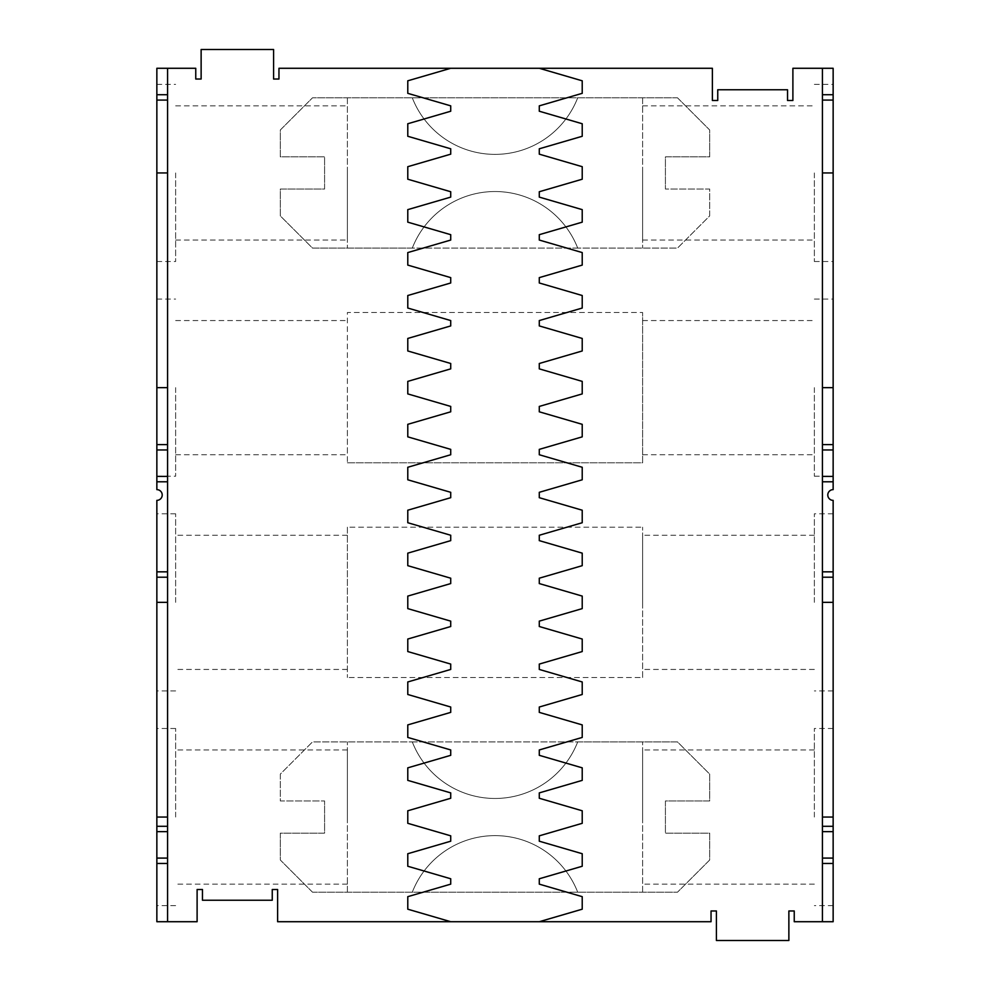 <?xml version="1.0" encoding="UTF-8"?>
<svg xmlns="http://www.w3.org/2000/svg" width="990" height="990" viewBox="0 0 990 990"><rect width="100%" height="100%" fill="white"/><g stroke="black" fill="none" stroke-linecap="round" stroke-linejoin="round"><path stroke-width="0.74" stroke-dasharray="4.95 3.71" d="M712.379 68.285L712.379 100.485L717.75 100.485L717.75 89.756L787.533 89.756L787.533 100.485L792.891 100.485L792.891 68.285L833.147 68.285L833.147 489.629A5.371 5.371 0 0 0 827.788 495A5.371 5.371 0 0 0 833.147 500.371L833.147 921.715L794.24 921.715L794.24 910.973L788.869 910.973L788.869 940.5L716.413 940.5L716.413 910.973L711.043 910.973L711.043 921.715L277.621 921.715L277.621 889.515L272.25 889.515L272.25 900.244L202.467 900.244L202.467 889.515L197.109 889.515L197.109 921.715L156.853 921.715L156.853 500.371A5.371 5.371 0 0 0 162.212 495A5.371 5.371 0 0 0 156.853 489.629L156.853 68.285L195.76 68.285L195.76 79.027L201.131 79.027L201.131 49.5L273.587 49.5L273.587 79.027L278.957 79.027L278.957 68.285L712.379 68.285M312.506 892.188L677.494 892.188L709.694 859.988L709.694 833.147L665.416 833.147L665.416 800.947L709.694 800.947L709.694 774.106L677.494 741.906L312.506 741.906L280.306 774.106L280.306 800.947L324.584 800.947L280.306 800.947L280.306 774.106L312.506 741.906L412.298 741.906A88.741 88.741 0 0 0 577.702 741.906L677.494 741.906L709.694 774.106L709.694 800.947L665.416 800.947L665.416 833.147L709.694 833.147L709.694 859.988L677.494 892.188L312.506 892.188L280.306 859.988L280.306 833.147L324.584 833.147L324.584 800.947L324.584 833.147L280.306 833.147L280.306 859.988L312.506 892.188M577.702 892.188A88.741 88.741 0 0 0 412.298 892.188A88.741 88.741 0 0 1 577.702 892.188M677.494 97.812L312.506 97.812L280.306 130.012L280.306 156.853L324.584 156.853L324.584 189.053L280.306 189.053L280.306 215.894L312.506 248.094L677.494 248.094L709.694 215.894L709.694 189.053L665.416 189.053L709.694 189.053L709.694 215.894L677.494 248.094L577.702 248.094A88.741 88.741 0 0 0 412.298 248.094L312.506 248.094L280.306 215.894L280.306 189.053L324.584 189.053L324.584 156.853L280.306 156.853L280.306 130.012L312.506 97.812L677.494 97.812L709.694 130.012L709.694 156.853L665.416 156.853L665.416 189.053L665.416 156.853L709.694 156.853L709.694 130.012L677.494 97.812M412.298 97.812A88.741 88.741 0 0 0 577.702 97.812A88.741 88.741 0 0 1 412.298 97.812M347.391 462.8L642.609 462.8L642.609 312.506L642.609 462.8L347.391 462.8L347.391 312.506L642.609 312.506L347.391 312.506L347.391 462.8M347.391 527.2L347.391 677.494L347.391 527.2L642.609 527.2L347.391 527.2M642.609 677.494L642.609 527.2L642.609 677.494L347.391 677.494L642.609 677.494M539.278 68.285L582.219 80.809L582.219 93.332L539.278 105.856L539.278 111.227L582.219 123.75L582.219 136.274L539.278 148.797L539.278 154.168L582.219 166.691L582.219 179.215L539.278 191.738L539.278 197.109L582.219 209.633L582.219 222.156L539.278 234.679L539.278 240.05L582.219 252.574L582.219 265.097L539.278 277.621L539.278 282.979L582.219 295.515L582.219 308.038L539.278 320.562L539.278 325.92L582.219 338.444L582.219 350.967L539.278 363.491L539.278 368.862L582.219 381.385L582.219 393.909L539.278 406.432L539.278 411.803L582.219 424.326L582.219 436.85L539.278 449.373L539.278 454.744L582.219 467.268L582.219 479.791L539.278 492.315L539.278 497.685L582.219 510.209L582.219 522.732L539.278 535.256L539.278 540.627L582.219 553.15L582.219 565.674L539.278 578.197L539.278 583.568L582.219 596.091L582.219 608.615L539.278 621.138L539.278 626.509L582.219 639.033L582.219 651.556L539.278 664.08L539.278 669.438L582.219 681.962L582.219 694.485L539.278 707.021L539.278 712.379L582.219 724.903L582.219 737.426L539.278 749.95L539.278 755.321L582.219 767.844L582.219 780.368L539.278 792.891L539.278 798.262L582.219 810.785L582.219 823.309L539.278 835.832L539.278 841.203L582.219 853.726L582.219 866.25L539.278 878.774L539.278 884.144L582.219 896.668L582.219 909.191L539.278 921.715M833.147 172.953L833.147 261.521L833.147 84.385L833.147 172.953L822.418 172.953L822.418 68.285M833.147 387.647L833.147 476.215L833.147 299.091L833.147 387.647L822.418 387.647L822.418 172.953M833.147 602.353L833.147 513.785L833.147 690.909L833.147 602.353L822.418 602.353L822.418 387.647M833.147 817.047L833.147 728.479L833.147 905.615L833.147 817.047L822.418 817.047L822.418 602.353M156.853 602.353L156.853 513.785L156.853 690.909L156.853 602.353L167.582 602.353L167.582 68.285M156.853 817.047L156.853 728.479L156.853 905.615L156.853 817.047L167.582 817.047L167.582 602.353M156.853 172.953L156.853 261.521L156.853 84.385L156.853 172.953L167.582 172.953M156.853 387.647L156.853 476.215L156.853 299.091L156.853 387.647L167.582 387.647M412.298 741.906L577.702 741.906A88.741 88.741 0 0 1 412.298 741.906M577.702 248.094L412.298 248.094A88.741 88.741 0 0 1 577.702 248.094M347.391 387.647L347.391 454.744L347.391 387.647M642.609 387.647L642.609 454.744L642.609 387.647M347.391 602.353L347.391 535.256L347.391 602.353M642.609 602.353L642.609 535.256L642.609 602.353M822.418 921.715L822.418 817.047M450.722 68.285L407.781 80.809L407.781 93.332L450.722 105.856L450.722 111.227L407.781 123.75L407.781 136.274L450.722 148.797L450.722 154.168L407.781 166.691L407.781 179.215L450.722 191.738L450.722 197.109L407.781 209.633L407.781 222.156L450.722 234.679L450.722 240.05L407.781 252.574L407.781 265.097L450.722 277.621L450.722 282.979L407.781 295.515L407.781 308.038L450.722 320.562L450.722 325.92L407.781 338.444L407.781 350.967L450.722 363.491L450.722 368.862L407.781 381.385L407.781 393.909L450.722 406.432L450.722 411.803L407.781 424.326L407.781 436.85L450.722 449.373L450.722 454.744L407.781 467.268L407.781 479.791L450.722 492.315L450.722 497.685L407.781 510.209L407.781 522.732L450.722 535.256L450.722 540.627L407.781 553.15L407.781 565.674L450.722 578.197L450.722 583.568L407.781 596.091L407.781 608.615L450.722 621.138L450.722 626.509L407.781 639.033L407.781 651.556L450.722 664.08L450.722 669.438L407.781 681.962L407.781 694.485L450.722 707.021L450.722 712.379L407.781 724.903L407.781 737.426L450.722 749.95L450.722 755.321L407.781 767.844L407.781 780.368L450.722 792.891L450.722 798.262L407.781 810.785L407.781 823.309L450.722 835.832L450.722 841.203L407.781 853.726L407.781 866.25L450.722 878.774L450.722 884.144L407.781 896.668L407.781 909.191L450.722 921.715M822.418 94.731L833.147 94.731M822.418 100.089L833.147 100.089M822.418 444.609L833.147 444.609M822.418 449.967L833.147 449.967M822.418 476.413L833.147 476.413M822.418 481.784L833.147 481.784M822.418 571.836L833.147 571.836M814.362 172.953L814.362 261.521L814.362 172.953M814.362 387.647L814.362 476.215L814.362 387.647M822.418 577.207L833.147 577.207M822.418 826.291L833.147 826.291M822.418 831.662L833.147 831.662M822.418 858.095L833.147 858.095M822.418 863.466L833.147 863.466M814.362 602.353L814.362 513.785L814.362 602.353M814.362 817.047L814.362 728.479L814.362 817.047M167.582 921.715L167.582 817.047M156.853 863.466L167.582 863.466M156.853 571.836L167.582 571.836M156.853 481.784L167.582 481.784M156.853 577.207L167.582 577.207M156.853 826.291L167.582 826.291M156.853 831.662L167.582 831.662M156.853 858.095L167.582 858.095M175.638 602.353L175.638 513.785L175.638 602.353M175.638 817.047L175.638 728.479L175.638 817.047M156.853 94.731L167.582 94.731M156.853 100.089L167.582 100.089M156.853 444.609L167.582 444.609M156.853 449.967L167.582 449.967M156.853 476.413L167.582 476.413M175.638 172.953L175.638 261.521L175.638 172.953M175.638 387.647L175.638 476.215L175.638 387.647M642.609 892.188L642.609 741.906L642.609 892.188M642.609 817.047L642.609 749.95L642.609 817.047M347.391 892.188L347.391 741.906L347.391 892.188M347.391 817.047L347.391 749.95L347.391 817.047M347.391 97.812L347.391 248.094L347.391 97.812M347.391 172.953L347.391 240.05L347.391 172.953M642.609 97.812L642.609 248.094L642.609 97.812M642.609 172.953L642.609 240.05L642.609 172.953M814.362 261.521L833.147 261.521M814.362 84.385L833.147 84.385M814.362 476.215L833.147 476.215M814.362 299.091L833.147 299.091M833.147 513.785L814.362 513.785M833.147 690.909L814.362 690.909M833.147 728.479L814.362 728.479M833.147 905.615L814.362 905.615M175.638 513.785L156.853 513.785M175.638 690.909L156.853 690.909M175.638 728.479L156.853 728.479M175.638 905.615L156.853 905.615M156.853 261.521L175.638 261.521M156.853 84.385L175.638 84.385M156.853 476.215L175.638 476.215M156.853 299.091L175.638 299.091M175.638 454.744L347.391 454.744M175.638 320.562L347.391 320.562M642.609 454.744L814.362 454.744M642.609 320.562L814.362 320.562M347.391 535.256L175.638 535.256M347.391 669.438L175.638 669.438M814.362 535.256L642.609 535.256M814.362 669.438L642.609 669.438M814.362 749.95L642.609 749.95M814.362 884.144L642.609 884.144M347.391 749.95L175.638 749.95M347.391 884.144L175.638 884.144M175.638 240.05L347.391 240.05M175.638 105.856L347.391 105.856M642.609 240.05L814.362 240.05M642.609 105.856L814.362 105.856"/><path stroke-width="1.49" d="M822.418 172.953L833.147 172.953L833.147 489.629A5.371 5.371 0 0 0 827.788 495A5.371 5.371 0 0 0 833.147 500.371L833.147 921.715L794.24 921.715L794.24 910.973L788.869 910.973L788.869 940.5L716.413 940.5L716.413 910.973L711.043 910.973L711.043 921.715L277.621 921.715L277.621 889.515L272.25 889.515L272.25 900.244L202.467 900.244L202.467 889.515L197.109 889.515L197.109 921.715L156.853 921.715L156.853 500.371A5.371 5.371 0 0 0 162.212 495A5.371 5.371 0 0 0 156.853 489.629L156.853 68.285L195.76 68.285L195.76 79.027L201.131 79.027L201.131 49.5L273.587 49.5L273.587 79.027L278.957 79.027L278.957 68.285L712.379 68.285L712.379 100.485L717.75 100.485L717.75 89.756L787.533 89.756L787.533 100.485L792.891 100.485L792.891 68.285L833.147 68.285L833.147 100.089L822.418 100.089M822.418 921.715L822.418 68.285M833.147 172.953L833.147 100.089M539.278 68.285L582.219 80.809L582.219 93.332L539.278 105.856L539.278 111.227L582.219 123.75L582.219 136.274L539.278 148.797L539.278 154.168L582.219 166.691L582.219 179.215L539.278 191.738L539.278 197.109L582.219 209.633L582.219 222.156L539.278 234.679L539.278 240.05L582.219 252.574L582.219 265.097L539.278 277.621L539.278 282.979L582.219 295.515L582.219 308.038L539.278 320.562L539.278 325.92L582.219 338.444L582.219 350.967L539.278 363.491L539.278 368.862L582.219 381.385L582.219 393.909L539.278 406.432L539.278 411.803L582.219 424.326L582.219 436.85L539.278 449.373L539.278 454.744L582.219 467.268L582.219 479.791L539.278 492.315L539.278 497.685L582.219 510.209L582.219 522.732L539.278 535.256L539.278 540.627L582.219 553.15L582.219 565.674L539.278 578.197L539.278 583.568L582.219 596.091L582.219 608.615L539.278 621.138L539.278 626.509L582.219 639.033L582.219 651.556L539.278 664.08L539.278 669.438L582.219 681.962L582.219 694.485L539.278 707.021L539.278 712.379L582.219 724.903L582.219 737.426L539.278 749.95L539.278 755.321L582.219 767.844L582.219 780.368L539.278 792.891L539.278 798.262L582.219 810.785L582.219 823.309L539.278 835.832L539.278 841.203L582.219 853.726L582.219 866.25L539.278 878.774L539.278 884.144L582.219 896.668L582.219 909.191L539.278 921.715M167.582 68.285L167.582 921.715M833.147 94.731L822.418 94.731M822.418 387.647L833.147 387.647M833.147 444.609L822.418 444.609M833.147 449.967L822.418 449.967M833.147 476.413L822.418 476.413M833.147 481.784L822.418 481.784M833.147 571.836L822.418 571.836M833.147 577.207L822.418 577.207M833.147 602.353L822.418 602.353M833.147 817.047L822.418 817.047M833.147 826.291L822.418 826.291M833.147 831.662L822.418 831.662M833.147 858.095L822.418 858.095M833.147 863.466L822.418 863.466M167.582 571.836L156.853 571.836M167.582 577.207L156.853 577.207M167.582 602.353L156.853 602.353M167.582 817.047L156.853 817.047M167.582 826.291L156.853 826.291M167.582 831.662L156.853 831.662M167.582 858.095L156.853 858.095M167.582 863.466L156.853 863.466M167.582 94.731L156.853 94.731M167.582 100.089L156.853 100.089M156.853 172.953L167.582 172.953M156.853 387.647L167.582 387.647M167.582 444.609L156.853 444.609M167.582 449.967L156.853 449.967M167.582 476.413L156.853 476.413M167.582 481.784L156.853 481.784M450.722 68.285L407.781 80.809L407.781 93.332L450.722 105.856L450.722 111.227L407.781 123.75L407.781 136.274L450.722 148.797L450.722 154.168L407.781 166.691L407.781 179.215L450.722 191.738L450.722 197.109L407.781 209.633L407.781 222.156L450.722 234.679L450.722 240.05L407.781 252.574L407.781 265.097L450.722 277.621L450.722 282.979L407.781 295.515L407.781 308.038L450.722 320.562L450.722 325.92L407.781 338.444L407.781 350.967L450.722 363.491L450.722 368.862L407.781 381.385L407.781 393.909L450.722 406.432L450.722 411.803L407.781 424.326L407.781 436.85L450.722 449.373L450.722 454.744L407.781 467.268L407.781 479.791L450.722 492.315L450.722 497.685L407.781 510.209L407.781 522.732L450.722 535.256L450.722 540.627L407.781 553.15L407.781 565.674L450.722 578.197L450.722 583.568L407.781 596.091L407.781 608.615L450.722 621.138L450.722 626.509L407.781 639.033L407.781 651.556L450.722 664.08L450.722 669.438L407.781 681.962L407.781 694.485L450.722 707.021L450.722 712.379L407.781 724.903L407.781 737.426L450.722 749.95L450.722 755.321L407.781 767.844L407.781 780.368L450.722 792.891L450.722 798.262L407.781 810.785L407.781 823.309L450.722 835.832L450.722 841.203L407.781 853.726L407.781 866.25L450.722 878.774L450.722 884.144L407.781 896.668L407.781 909.191L450.722 921.715"/></g></svg>
